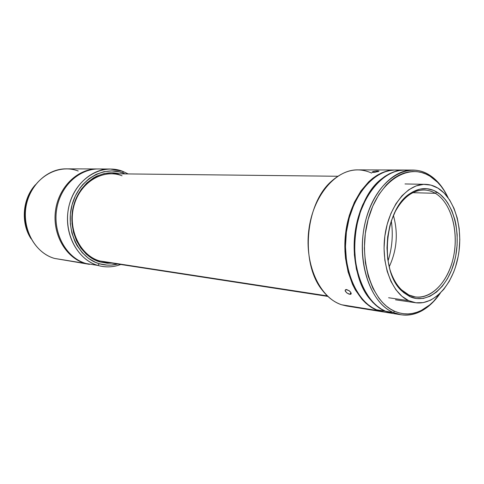 <?xml version="1.0" encoding="UTF-8"?>
<svg xmlns="http://www.w3.org/2000/svg" width="484" height="484" viewBox="0 0 484 484"><rect width="100%" height="100%" fill="white"/><g stroke="black" fill="none" stroke-linecap="round" stroke-linejoin="round"><path stroke-width="0.73" d="M32.071 189.795C23.801 203.667 22.615 218.121 28.514 233.155C22.597 218.98 23.783 204.526 32.071 189.795M97.278 168.958L66.223 168.849C47.021 168.595 28.592 186.122 25.725 208.562C22.681 230.971 35.931 253.211 54.565 258.438L85.099 263.369C65.933 257.942 52.296 234.522 55.485 210.867C58.479 187.181 77.531 168.686 97.278 168.958L97.768 168.964C77.954 168.408 58.655 186.8 55.521 210.576C52.193 234.316 65.848 257.918 85.099 263.369L54.565 258.438C33.741 252.715 20.274 225.671 27.158 201.519C33.735 177.271 58.268 163.356 78.227 171.015M54.565 258.438L89.443 264.355M110.249 169.007L98.258 168.964C78.493 168.686 59.423 187.217 56.422 210.939C53.234 234.637 66.883 258.087 86.061 263.52L97.853 265.426C78.481 259.92 64.693 236.011 67.935 211.829C70.991 187.623 90.284 168.722 110.249 169.007L122.712 171.33C102.015 163.09 76.387 178.064 69.448 204.236C62.188 230.305 76.2 259.4 97.853 265.426L99.341 263.75C78.517 257.911 65.086 229.918 72.055 204.847C78.723 179.679 103.34 165.226 123.269 173.121L125.15 173.901L123.269 173.121L122.712 171.33L128.169 173.931L122.712 171.33L123.269 173.121L119.524 171.941L111.774 170.906L103.909 171.693L96.237 174.3L89.074 178.65L82.722 184.604L79.933 188.113L75.292 196.02L72.055 204.847L70.374 214.224L70.319 223.759L71.892 233.052L75.014 241.71L77.113 245.684L82.274 252.745L88.524 258.383L95.59 262.395L99.341 263.75L107.079 265.105L110.993 265.105L117.745 264.028C111.598 265.619 105.464 265.522 99.341 263.75L97.853 265.426L86.061 263.52L97.853 265.426C105.566 267.616 113.189 267.307 120.728 264.488C114.696 266.757 108.537 267.404 102.245 266.424M122.047 175.801C103.298 168.426 80.229 182.051 73.992 205.639C67.47 229.132 80.023 255.383 99.565 260.918L99.825 261.911C80.495 256.423 67.663 231.074 73.157 207.491C78.402 183.835 100.242 168.607 119.397 173.835L111.756 172.806L104.211 173.568L96.854 176.079L93.339 177.967L86.83 182.94L81.227 189.347L76.775 196.934L73.677 205.398L72.068 214.388L72.013 223.529L73.514 232.435L76.508 240.742L80.846 248.098L86.346 254.221L92.759 258.879L99.825 261.911L99.565 260.918L108.319 262.261M112.058 263.151L99.825 261.911L107.254 263.229L112.058 263.151M86.061 263.52C65.818 257.845 52.006 232.036 57.009 207.364C61.764 182.631 83.847 165.631 104.242 169.497M404.473 170.029L395.773 169.999C373.805 169.575 351.354 196.202 346.526 231.158C341.504 266.067 355.431 300.963 376.443 309.784L384.096 312.053L392.736 313.45L385.076 311.17L376.443 309.784L385.076 311.17L380.769 308.895L376.649 305.942L372.753 302.337L369.123 298.102L362.849 287.901L360.271 282.033L356.393 269.062L354.379 254.893L354.33 240.143L356.254 225.471L360.066 211.514L362.625 204.998L368.899 193.237L376.467 183.563L380.624 179.618L384.974 176.333L389.463 173.714L394.049 171.79L398.683 170.568L404.521 170.029C382.541 169.606 360.036 196.492 355.177 231.806C350.12 267.071 364.053 302.294 385.076 311.17L392.736 313.45M437.893 188.094C454.887 198.398 463.509 228.847 458.154 256.556C452.964 284.314 434.323 305.464 415.556 302.73L408.684 300.667L401.932 296.293L395.924 289.783L390.939 281.373L387.188 271.373L384.859 260.186L384.06 248.292L384.841 236.186L387.164 224.401L390.921 213.444L395.942 203.764L401.998 195.76L408.823 189.74L416.119 185.904L423.591 184.362L430.941 185.118L437.893 188.094L444.197 193.128L449.636 199.995L454.028 208.41L457.247 218.054L459.189 228.581L459.8 239.616L459.068 250.785L458.203 256.302L455.511 266.956L453.708 272.008L449.255 281.325L443.792 289.329L437.494 295.706L430.585 300.201L423.3 302.609L415.901 302.778L408.684 300.667C391.689 293.08 380.739 263.81 385.028 234.819C389.16 205.791 407.449 183.732 425.285 184.331C429.713 184.434 433.918 185.693 437.893 188.094M435.382 193.316C426.973 188.457 418.297 188.941 409.355 194.762C403.735 198.664 398.937 204.436 394.974 212.083C402.942 197.46 412.695 190.097 424.226 189.988C428.134 190.103 431.855 191.21 435.382 193.316L412.84 192.686L435.382 193.316C450.761 202.512 458.663 229.991 453.859 255.086C449.2 280.218 432.363 299.354 415.429 296.982L408.962 295.034L409.748 296.559L402.125 291.235C378.954 271.548 384.084 209.118 410.16 193.479C419.338 187.514 428.243 187.03 436.87 192.033L435.382 193.316L436.87 192.033C453.75 202.137 461.591 233.615 454.7 260.471C448.045 287.442 427.535 304.914 409.748 296.559L408.962 295.034C400.57 290.926 394.309 282.716 390.183 270.405C392.845 278.59 396.632 285.076 401.545 289.843L408.962 295.034C426.283 303.196 446.296 286.219 452.782 259.95C459.51 233.784 451.844 203.123 435.382 193.316M389.196 266.811C396.916 250.216 398.32 233.1 393.413 215.465M409.748 296.559L416.44 298.555L423.306 298.422L430.082 296.22L436.514 292.064L442.37 286.153L447.464 278.724L451.614 270.06L454.7 260.471L455.807 255.437L457.108 245.11L457.168 234.728L455.97 224.649L454.912 219.833L451.905 210.867L447.809 203.05L445.383 199.668L439.896 194.132L433.7 190.412L427.027 188.693L420.112 189.087L413.227 191.616L406.651 196.232L400.661 202.778L395.507 211.024L391.429 220.637L389.85 225.84L387.702 236.749L386.982 247.959L387.714 258.976L389.868 269.334L391.441 274.132L395.501 282.716L397.939 286.419L403.493 292.475L409.748 296.559M388.61 297.751L408.684 300.667M400.141 170.332L394.575 170.023L389.941 170.531L385.312 171.741L380.733 173.647L376.243 176.237L371.9 179.497L367.749 183.394L360.205 192.977L353.943 204.623L349.266 217.848L346.393 232.102L345.467 246.749L346.514 261.142L349.484 274.652L354.221 286.709L360.501 296.819L364.125 301.018L368.021 304.593L372.142 307.522L376.443 309.784L384.145 312.059M408.351 170.235L403.765 170.053L399.125 170.568L394.49 171.79L389.904 173.72L385.415 176.333L381.065 179.624L372.983 188.125L366.025 198.906L360.507 211.538L356.69 225.502L355.486 232.792L354.542 247.59L355.583 262.134L358.547 275.789L363.284 287.962L369.558 298.168L373.188 302.403L377.084 306.015L381.204 308.967L385.512 311.236L393.171 313.517L400.867 314.763L393.208 312.476L385.512 311.236L393.214 313.529M412.761 170.059L404.963 170.035C382.983 169.606 360.477 196.51 355.613 231.836C350.555 267.12 364.488 302.361 385.512 311.236L393.208 312.476L394.678 311.297L399.034 312.858L403.474 313.735L407.97 313.922L412.459 313.426L416.912 312.259L421.286 310.45L429.623 304.987L433.525 301.405L440.325 293.153C435.031 300.745 428.963 306.372 422.127 310.02C412.985 314.745 403.837 315.175 394.678 311.297L393.208 312.476C372.178 303.553 358.251 268.015 363.339 232.417C368.227 196.77 390.776 169.624 412.761 170.059C418.563 170.114 424.057 171.729 429.229 174.906C436.538 179.503 442.521 186.491 447.192 195.881C443.211 187.859 438.22 181.548 432.224 176.956L429.229 174.906L430.016 176.206L432.956 178.215C439.109 182.928 444.173 189.468 448.154 197.829L444.167 190.611L441.045 186.219L437.621 182.329L430.016 176.206L429.229 174.906C407.111 160.609 376.54 179.987 366.11 218.847C355.329 257.542 369.123 302.524 393.208 312.476C402.555 316.409 411.884 315.967 421.201 311.145C427.862 307.588 433.815 302.179 439.055 294.919C428.05 309.839 415.32 316.451 400.867 314.763M394.678 311.297L390.455 309.046L386.413 306.124L382.596 302.548L379.045 298.356L372.898 288.258L368.264 276.207L365.366 262.697L364.361 248.304L365.299 233.651L368.136 219.397L372.747 206.16L378.911 194.507L386.335 184.912L390.413 181.004L394.684 177.737L399.088 175.141L403.589 173.23L408.139 172.014L412.683 171.493L417.19 171.669L421.606 172.522L425.896 174.046L430.016 176.206C408.302 162.201 378.361 181.27 368.136 219.397C357.579 257.361 371.071 301.49 394.678 311.297M373.503 302.73L373.479 302.718C343.773 276.31 350.858 196.976 384.665 176.848M327.335 295.906L99.565 260.918L327.335 295.906M391.314 220.976C393.262 234.577 392.167 247.929 388.023 261.033C392.167 247.929 393.262 234.577 391.314 220.976M366.213 303.038L365.862 303.202M395.119 169.999L357.797 169.872C335.418 169.43 312.809 196.153 308.756 230.487C304.49 264.778 319.936 298.005 341.686 304.781L346.611 305.985L383.437 311.944L378.512 310.722L341.686 304.781L378.512 310.722L374.12 308.889L369.885 306.366L365.844 303.19L362.05 299.366L355.359 289.946L352.54 284.429L348.123 272.056L345.516 258.335L344.935 251.154L345.255 236.525L347.542 222.096L349.394 215.156L354.397 202.203L360.925 190.932L368.687 181.802L372.916 178.148L377.32 175.148L381.846 172.824L386.45 171.191L391.09 170.247L395.119 169.999C372.656 169.533 349.781 197.454 345.594 233.336C341.184 269.183 356.672 303.807 378.512 310.722L383.461 311.95M378.887 171.306L374.441 172.364L372.414 172.352L372.129 171.947L375.239 171.118L377.768 170.949L377.865 171.711L377.768 170.949L378.984 171.191M375.239 171.118L378.978 171.136L375.106 172.286L372.045 172.159L373.932 171.324M345.733 289.589L348.904 290.533L350.773 292.366L351.154 293.909L350.664 294.278L348.661 293.982L346.369 292.536L345.128 290.352L345.733 289.589L346.617 289.541L349.466 290.957L350.773 292.366L351.227 293.606L350.664 294.278L349.787 294.302L350.948 292.651L349.787 294.302L346.889 292.971L345.304 291.15L345.128 290.333L345.733 289.589M341.686 304.781C334.359 302.343 327.88 297.466 322.247 290.158C300.231 263.405 305.083 204.302 331.177 181.506C344.469 169.721 357.966 166.913 371.664 173.091M308.768 230.384L308.12 238.273M31.097 238.812C20.491 222.894 22.488 198.603 35.55 184.634M395.482 299.796L415.556 302.73M409.355 194.762L410.16 193.479M401.545 289.843L402.125 291.235M405.005 183.95L425.242 184.331M421.201 311.145L422.127 310.02M432.224 176.956L432.956 178.215M103.885 261.892L327.874 296.414M345.643 289.626L345.128 290.352M111.132 173.744L337.747 176.255"/></g></svg>
